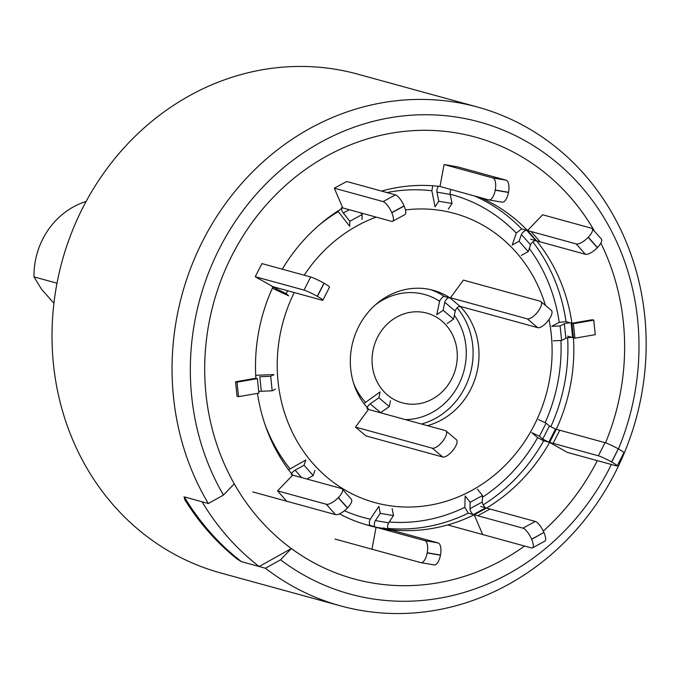 <?xml version="1.0" encoding="UTF-8"?>
<svg xmlns="http://www.w3.org/2000/svg" width="680" height="680" viewBox="0 0 680 680"><rect width="100%" height="100%" fill="white"/><g stroke="black" fill="none" stroke-linecap="round" stroke-linejoin="round"><path stroke-width="1.02" d="M86.079 201.501A73.899 67.243 105.4 0 0 34 276.879L41.505 289.204L53.924 303.28M57.009 283.203L34 276.879M340.62 605.888L220.583 572.925A258.638 235.356 -74.6 0 1 52.181 326.069A258.638 235.356 -74.6 0 1 238.144 75.395A258.638 235.356 -74.6 0 1 357.57 74.111L477.606 107.075A258.638 235.356 -74.6 0 1 646 353.931A258.638 235.356 -74.6 0 1 460.046 604.605A258.638 235.356 -74.6 0 1 340.62 605.888A258.638 235.356 -74.6 0 1 265.429 568.233L241.434 561.646L237.235 559.104L237.66 558.663M185.462 498.771L184.705 499.554A258.638 235.356 105.4 0 0 237.235 559.104M184.705 499.554L184.339 496.918L208.335 503.506A258.638 235.356 -74.6 0 1 358.181 108.366A258.638 235.356 -74.6 0 1 477.606 107.075M183.923 496.978L184.339 496.918A258.638 235.356 -74.6 0 0 241.434 561.646L259.165 566.516A258.638 235.356 -74.6 0 1 202.07 501.781L184.339 496.918M208.335 503.506L223.448 495.074A244.757 222.717 -74.6 0 1 366.469 123.207A244.757 222.717 -74.6 0 1 589.381 196.46A244.757 222.717 -74.6 0 1 618.452 448.944A11.084 1.02 27 0 1 623.883 452.761L617.193 465.868A11.084 1.02 -153 0 0 611.754 462.052L611.609 461.966A11.084 1.02 -153 0 0 598.34 455.779L605.03 442.671A11.084 1.02 27 0 1 618.298 448.86L611.609 461.966M611.396 464.5A244.757 222.717 -74.6 0 1 462.859 592.807A244.757 222.717 -74.6 0 1 280.543 559.802L265.429 568.233M223.448 495.074L234.26 483.812A229.083 208.454 -74.6 0 1 369.554 138.244A229.083 208.454 -74.6 0 1 594.592 231.37A229.083 208.454 105.4 0 0 391.238 133.22A229.083 208.454 105.4 0 0 206.006 394.289A229.083 208.454 105.4 0 0 438.09 582.794A229.083 208.454 105.4 0 0 524.577 546.04A229.083 208.454 -74.6 0 1 459.773 577.77A229.083 208.454 -74.6 0 1 291.363 548.539L280.543 559.802M600.831 243.1A229.083 208.454 -74.6 0 1 605.523 442.816A229.083 208.454 105.4 0 0 600.831 243.1M597.321 460.632A229.083 208.454 -74.6 0 1 543.277 531.054A229.083 208.454 105.4 0 0 597.321 460.632M259.165 566.516L291.363 548.539M376.133 217.115A149.957 136.459 105.4 0 0 304.19 275.204M294.236 292.553A149.957 136.459 105.4 0 0 300.441 446.794A149.957 136.459 105.4 0 0 429.998 505.155A149.957 136.459 105.4 0 0 549.006 319.532M337.815 211.046L349.664 226.227L349.8 221.272L362.134 214.566L361.998 219.512M272.357 288.226L288.702 295.859L286.17 293.692L287.674 290.751M258.697 391.493A3.697 0.603 174 0 1 261.298 391.238L272.187 390.83L270.674 376.329L273.938 374.612L255.714 375.292M306.952 479.035L313.183 475.583L304.045 465.231L305.813 460.02L288.55 469.787M335.019 539.07L420.716 562.606A11.084 4.581 -80.4 0 0 420.903 562.649A11.084 4.581 -80.4 0 0 427.193 552.933L427.227 552.763A11.084 4.581 -80.4 0 0 424.83 540.659L438.107 542.912L388.543 529.321A3.697 1.53 99.6 0 1 387.6 526.711A3.697 1.53 99.6 0 1 388.662 522.835L393.507 515.585L380.239 513.332L378.862 506.353L370.277 519.18L369.3 522.036L369.589 525.138L376.074 527.289L371.96 549.219M448.63 297.627A3.723 1.419 130.2 0 0 444.762 302.269L443.131 310.284L436.764 314.721L439.731 300.645L442.646 297.015L444.15 296.412L450.228 298.061A70.201 63.878 105.4 0 0 433.253 290.309A70.201 63.878 105.4 0 0 407.481 289.119A70.201 63.878 105.4 0 0 354.05 337.781A70.201 63.878 105.4 0 0 368.662 409.148L355.487 427.091L365.925 435.897L442.756 457.002L432.319 448.196A11.084 4.242 -49.8 0 0 443.224 440.589A11.084 4.242 -49.8 0 0 445.935 430.899A11.084 4.242 -49.8 0 0 445.264 430.559L368.433 409.453M363.936 403.546L380.069 391.926L378.879 397.783L389.317 406.589L390.507 400.732M409.904 312.375A46.504 42.313 105.4 0 0 372.308 365.373A46.504 42.313 105.4 0 0 419.424 403.639A46.504 42.313 105.4 0 0 457.019 350.642A46.504 42.313 105.4 0 0 409.904 312.375M444.1 164.543L492.856 177.93L506.133 180.191L457.368 166.795L444.1 164.543L439.986 186.473A173.655 158.023 105.4 0 0 396.907 187.603A173.655 158.023 105.4 0 0 381.616 191.08M255.246 276.709L304.002 290.096L310.692 276.99L261.936 263.602L255.246 276.709L273.037 286.722A173.655 158.023 105.4 0 0 255.875 378.233L235.543 381.777L237.048 396.278L238.527 396.678L258.876 393.142L257.363 378.641L237.014 382.177L238.527 396.678M432.743 185.768L431.868 190.766L435.038 206.814L438.77 201.237L452.038 203.49L448.307 209.075M592.195 228.658L601.332 239.02A11.084 3.953 138.6 0 1 597.457 247.562L588.319 237.209A11.084 3.953 -41.4 0 0 592.195 228.658A11.084 3.953 -41.4 0 0 591.387 228.182L542.631 214.786L527.519 230.528L521.611 228.905L516.29 233.07L512.21 245.047L519.095 241.238L528.233 251.6L521.347 255.4M597.457 247.562L597.329 247.69A11.084 3.953 138.6 0 1 585.395 254.286L576.258 243.933L527.519 230.528A173.655 158.023 105.4 0 0 480.633 197.659M567.545 336.158L574.923 338.181L573.41 323.68L593.75 320.144L592.28 319.736L571.939 323.272L566.032 321.649L559.232 322.363L551.718 326.306L560.099 326L561.612 340.501L553.231 340.808M530.74 239.258L585.395 254.286M573.41 323.68L571.939 323.272A173.655 158.023 105.4 0 0 536.656 240.881L535.857 240.669A3.697 1.317 138.6 0 0 532.95 241.901A3.697 1.317 138.6 0 0 530.536 244.825L528.233 251.6M605.03 442.671L555.466 429.063L549.414 425.952L546.116 423.138L538.458 419.569M482.435 497.284A167.348 152.286 105.4 0 0 537.616 437.656L531.769 432.675L539.427 436.245L542.725 439.059L548.803 442.179L555.492 429.072L556.291 429.293A173.655 158.023 105.4 0 0 573.452 337.781L572.654 337.56A3.697 0.603 174 0 0 569.211 337.543A3.697 0.603 174 0 0 565.862 338.274L561.612 340.501M535.296 521.45A11.084 3.46 61.5 0 1 543.923 532.465L531.59 539.172A11.084 3.46 -118.5 0 0 522.954 528.156L535.296 521.45L480.633 506.456M537.616 437.656L543.694 440.776L549.601 442.399L567.392 452.412L616.156 465.808A11.084 1.02 -153 0 0 617.193 465.868M389.224 522.002A167.348 152.286 105.4 0 0 424.822 520.31A167.348 152.286 105.4 0 0 464.856 507.288L465.162 495.907L470.144 502.265L482.486 495.55L482.307 501.985A3.697 1.156 61.5 0 0 483.514 505.461A3.697 1.156 61.5 0 0 485.75 507.858L486.54 508.079A173.655 158.023 105.4 0 0 549.601 442.399L598.34 455.779M464.856 507.288L468.299 513.162L474.206 514.785A173.655 158.023 105.4 0 1 389.342 529.542L383.426 527.918M257.482 393.388A173.655 158.023 105.4 0 0 292.672 475.133L277.567 490.866L286.697 501.228M427.423 425.654A70.201 63.878 105.4 0 0 476.162 375.284A70.201 63.878 105.4 0 0 460.666 306.867L459.077 306.433M450.458 297.755L527.289 318.852A11.084 4.242 -49.8 0 0 538.194 311.253A11.084 4.242 -49.8 0 0 540.906 301.563A11.084 4.242 -49.8 0 0 540.235 301.214L463.403 280.118L450.228 298.061M545.453 305.397A149.957 136.459 105.4 0 0 405.45 209.941M395.428 194.88A11.084 3.46 61.5 0 1 404.056 205.895L391.723 212.602A11.084 3.46 -118.5 0 0 383.087 201.586L395.428 194.88L346.664 181.483L334.33 188.19L342.788 207.935A173.655 158.023 105.4 0 0 282.293 269.186M470.144 502.265L469.973 508.7A3.697 1.156 -118.5 0 0 471.18 512.176A3.697 1.156 -118.5 0 0 473.408 514.564L474.206 514.785L482.664 534.531M339.43 513.867A173.655 158.023 105.4 0 0 368.679 525.47A173.655 158.023 105.4 0 0 376.074 527.289L424.83 540.659M573.452 337.781L571.939 323.272L571.149 323.06A3.697 0.603 -6 0 0 567.698 323.043A3.697 0.603 -6 0 0 564.349 323.765L560.099 326M574.923 338.181L595.263 334.645L593.75 320.144M576.258 243.933A11.084 3.953 -41.4 0 0 588.2 237.337L597.329 247.69M536.656 240.881L527.519 230.528L526.719 230.307A3.697 1.317 -41.4 0 0 523.812 231.54A3.697 1.317 -41.4 0 0 521.407 234.473L519.095 241.238M506.133 180.191A11.084 4.581 99.6 0 1 508.521 192.295L508.487 192.465A11.084 4.581 99.6 0 1 502.197 202.181A11.084 4.581 99.6 0 1 502.01 202.138M508.521 192.295L495.252 190.034A11.084 4.581 -80.4 0 0 492.856 177.93M439.986 186.473L488.741 199.886A11.084 4.581 -80.4 0 0 488.929 199.92A11.084 4.581 -80.4 0 0 495.219 190.213L508.487 192.465M438.677 186.32A3.697 1.53 -80.4 0 0 436.985 192.168L438.77 201.237M452.038 203.49L450.254 194.42A3.697 1.53 99.6 0 1 451.061 189.533M342.788 207.935L391.552 221.349A11.084 3.46 -118.5 0 0 392.649 221.28A11.084 3.46 -118.5 0 0 391.791 212.763L404.124 206.057A11.084 3.46 61.5 0 1 404.982 214.574L392.649 221.28M341.624 207.74A3.697 1.156 -118.5 0 0 343.332 213.019L349.8 221.272M334.33 188.19L383.087 201.586M362.134 214.566L360.842 212.917M310.692 276.99A11.084 1.02 27 0 1 323.96 283.177L324.105 283.262A11.084 1.02 27 0 1 329.545 287.079L322.856 300.186A11.084 1.02 -153 0 0 317.416 296.37L324.105 283.262M323.96 283.177L317.271 296.284A11.084 1.02 -153 0 0 304.002 290.096M273.037 286.722L321.819 300.126A11.084 1.02 -153 0 0 322.856 300.186M271.898 286.484L286.17 293.692M272.187 390.83L275.451 389.113M270.674 376.329L259.786 376.728L261.298 391.238M255.875 378.233L257.363 378.641M235.543 381.777L237.014 382.177M277.567 490.866L326.324 504.262A11.084 3.953 -41.4 0 0 338.257 497.666L338.376 497.539A11.084 3.953 -41.4 0 0 342.261 488.988A11.084 3.953 -41.4 0 0 341.445 488.504L292.672 475.133M252.713 491.895L335.461 514.615L326.324 504.262M338.257 497.666L347.395 508.019A11.084 3.953 138.6 0 1 335.461 514.615M342.261 488.988L351.399 499.341A11.084 3.953 138.6 0 1 347.514 507.892L338.376 497.539M313.183 475.583L314.95 470.373M304.045 465.231L295.103 470.177A3.697 1.317 -41.4 0 0 292.273 472.634A3.697 1.317 -41.4 0 0 291.609 474.75M427.193 552.933L440.462 555.194A11.084 4.581 99.6 0 1 434.171 564.902A11.084 4.581 99.6 0 1 433.984 564.859M438.107 542.912A11.084 4.581 99.6 0 1 440.495 555.016L427.227 552.763M380.239 513.332L375.394 520.582A3.697 1.53 -80.4 0 0 374.332 524.45A3.697 1.53 -80.4 0 0 375.275 527.068L389.342 529.542M393.507 515.585L392.13 508.606M486.54 508.079L474.206 514.785L522.954 528.156M482.486 495.55L477.504 489.2M447.712 524.935L531.42 547.918A11.084 3.46 -118.5 0 0 532.516 547.851A11.084 3.46 -118.5 0 0 531.658 539.333L543.923 532.465M543.991 532.627A11.084 3.46 61.5 0 1 544.85 541.144L532.516 547.851M548.803 442.179L549.601 442.399L556.291 429.293M539.427 436.245L546.116 423.138M611.754 462.052L618.298 448.86M443.131 310.284L453.568 319.09L447.202 323.527M540.906 301.563L551.344 310.369A11.084 4.242 130.2 0 1 548.633 320.059A11.084 4.242 130.2 0 1 537.727 327.658L527.289 318.852M444.762 302.269L455.2 311.075A3.723 1.419 130.2 0 1 457.249 307.751A3.723 1.419 130.2 0 1 459.96 306.306L537.727 327.658M455.2 311.075L453.568 319.09M355.487 427.091L432.319 448.196M445.935 430.899L456.382 439.705A11.084 4.242 130.2 0 1 453.662 449.395A11.084 4.242 130.2 0 1 442.756 457.002M380.469 412.76A3.723 1.419 -49.8 0 1 380.604 412.658L389.317 406.589M380.604 412.658L370.166 403.852L378.879 397.783M370.166 403.852A3.723 1.419 -49.8 0 0 367.608 406.742A3.723 1.419 -49.8 0 0 367.276 409.088M431.868 190.766A167.348 152.286 105.4 0 0 390.592 191.887A167.348 152.286 105.4 0 0 386.979 192.559M338.224 211.607A167.348 152.286 105.4 0 0 319.455 224.816M264.792 423.895A167.348 152.286 105.4 0 0 289.995 468.775M344.403 510.739A167.348 152.286 105.4 0 0 370.277 519.18M439.56 301.206A63.895 58.14 105.4 0 0 401.175 293.403A63.895 58.14 105.4 0 0 375.096 305.107M353.634 383.282A63.895 58.14 105.4 0 0 365.415 402.186M405.39 419.602A63.895 58.14 105.4 0 0 414.248 418.795A63.895 58.14 105.4 0 0 461.541 378.258A63.895 58.14 105.4 0 0 454.342 315.282M521.611 228.905A173.655 158.023 105.4 0 0 474.725 196.035M516.29 233.07A167.348 152.286 105.4 0 0 450.219 194.233M566.032 321.649A173.655 158.023 105.4 0 0 532.873 241.961M559.232 322.363A167.348 152.286 105.4 0 0 529.303 248.463M550.766 426.836A173.655 158.023 105.4 0 0 567.638 337.773M545.148 422.688A167.348 152.286 105.4 0 0 560.94 340.527M483.2 504.883A173.655 158.023 105.4 0 0 543.694 440.776M387.804 528.385A173.655 158.023 105.4 0 0 468.299 513.162M421.506 424.031A70.201 63.878 105.4 0 0 457.121 307.887M444.32 296.438A70.201 63.878 105.4 0 0 430.278 289.578M365.729 524.62A173.655 158.023 105.4 0 0 370.158 525.665M564.349 323.765L565.862 338.274M571.149 323.06L572.654 337.56M531.012 231.506L540.149 241.859M526.719 230.307L535.857 240.669M521.407 234.473L530.536 244.825M436.985 192.168L450.254 194.42M343.332 213.019L349.333 209.755M276.225 289.051L276.879 287.784M301.631 477.572L295.103 470.177M392.853 530.485L379.584 528.233M388.543 529.321L375.275 527.068M388.662 522.835L375.394 520.582M490.042 509.022L477.708 515.729M485.75 507.858L473.408 514.564M482.307 501.985L469.973 508.7M559.784 430.245L553.095 443.351M549.414 425.952L542.725 439.059M450.177 298.052L459.96 306.306M488.929 199.92L502.197 202.181M420.903 562.649L434.171 564.902"/></g></svg>
